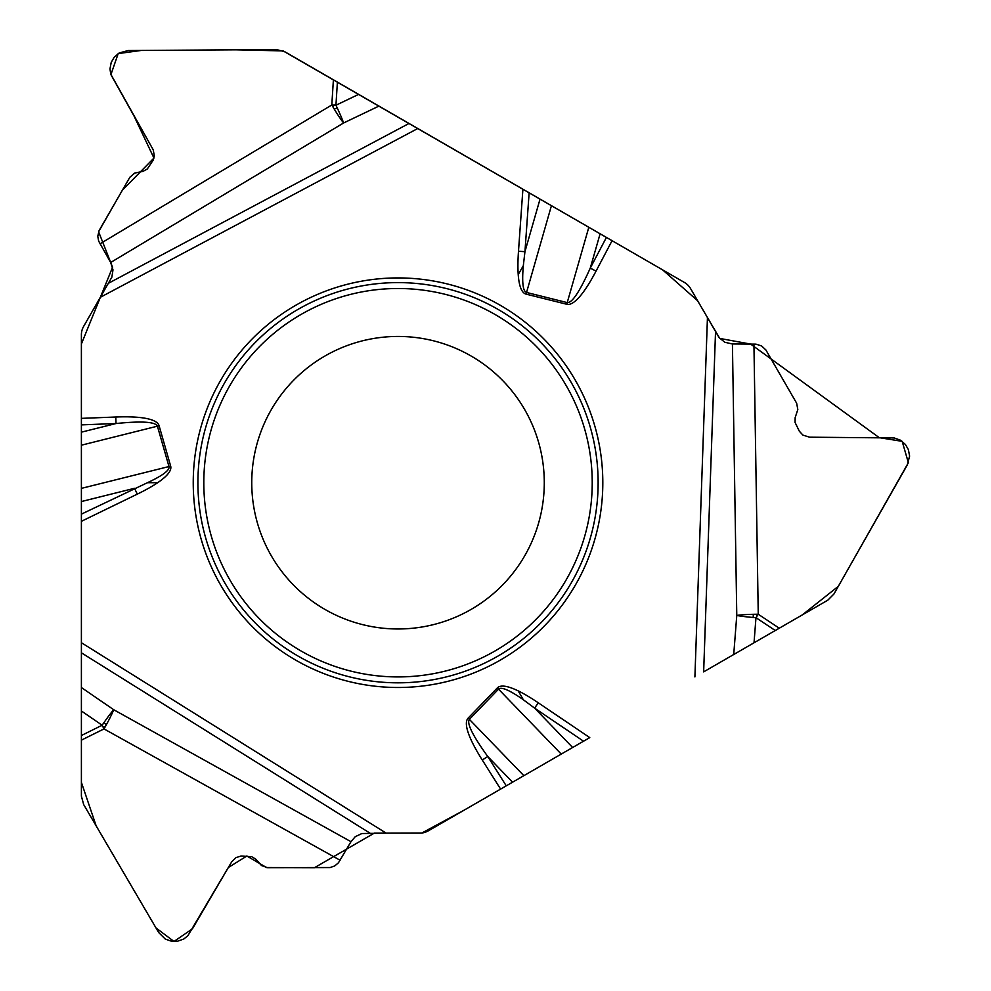 <?xml version="1.0" encoding="UTF-8"?>
<svg xmlns="http://www.w3.org/2000/svg" width="991" height="991" viewBox="0 0 991 991"><rect width="100%" height="100%" fill="white"/><g stroke="black" fill="none" stroke-linecap="round" stroke-linejoin="round"><path stroke-width="1.49" d="M526.134 294.141A172.384 29.916 106 0 1 518.219 274.544L523.322 265.699C521.861 282.485 522.938 291.404 526.543 292.456L526.134 294.141L566.802 304.274A172.384 29.916 106 0 0 596.037 271.125L590.277 268.09L606.418 237.419L600.112 233.777L590.277 268.09C579.661 291.726 571.98 303.221 567.224 302.602L566.802 304.274M551.43 205.682L526.543 292.456L567.224 302.602L588.827 227.261L378.946 106.087L343.592 122.983A21.269 1.536 64.5 0 0 335.937 105.232A21.269 1.66 3.6 0 0 331.812 104.984A21.269 1.821 -120.9 0 0 343.592 122.983L110.658 262.491L98.666 241.11L97.775 236.279L99.1 230.556L129.871 177.24L134.764 173.066L143.063 171.332L147.312 168.99L153.184 160.146L154.336 155.872L153.221 149.814L110.757 74.164L109.976 68.899L111.227 62.383L114.163 57.305L119.18 52.969L128.087 50.541L276.452 49.55L284.863 51.78L337.398 82.104L335.937 105.232A1.858 1.858 0 0 0 333.397 105.926A1.858 1.858 0 0 0 334.116 108.465A1.858 1.858 0 0 0 336.643 107.722M110.658 262.491L112.986 269.874L111.872 277.133L83.628 326.423A16.624 16.624 0 0 0 81.398 334.735L81.398 432.163L116.021 423.529L115.774 417.013L81.398 418.363M350.987 841.693L338.464 862.765L334.723 865.948L330.09 867.559L267.545 867.682L261.488 865.527L255.839 859.209L251.689 856.695L241.086 856.038L236.031 857.587L231.646 861.922L187.844 935.777L183.669 939.072L177.401 941.252L171.542 941.252L165.274 939.072L158.721 932.581L83.678 804.581L81.398 796.182L81.398 735.52L102.147 725.226L81.398 710.981L81.398 687.543L113.705 709.717A21.269 1.536 -55.5 0 0 102.147 725.226A21.269 1.66 -116.4 0 0 104.005 728.918A21.269 1.821 119.1 0 0 113.705 709.717L350.987 841.693L355.224 836.714L361.851 833.542L386.143 833.134L81.398 642.713L81.398 445.194L159.105 425.758A172.384 29.916 -14 0 0 115.774 417.013M81.398 488.377L168.99 466.538C169.895 470.192 162.697 475.581 147.436 482.716L157.643 482.716A172.384 29.916 -14 0 0 170.65 466.055L159.105 425.758M386.143 833.134L419.874 833.134A16.624 16.624 0 0 0 428.186 830.904L512.558 782.196L487.77 756.517L482.258 759.998L500.604 789.096M583.538 741.218L534.632 708.144L538.249 702.792L589.769 737.614L523.843 775.68L468.161 718.103A172.384 29.916 -134 0 0 482.258 759.998M561.24 754.089L498.523 689.154C501.235 686.552 509.51 690.07 523.322 699.733L518.219 690.888A172.384 29.916 -134 0 0 497.284 687.952L468.161 718.103M589.769 737.614L463.862 810.316L421.869 833.01L374.276 833.134L314.444 867.72L266.554 867.559L246.858 856.001L228.351 867.509L192.452 928.79L173.995 941.45L156.021 927.985L96.152 825.862L81.398 782.382L81.386 344.001L112.578 267.236L98.604 231.758L122.364 190.185L153.952 158.064L133.996 115.947L110.905 74.635L118.189 53.588L141.304 50.442L235.994 49.823L283.141 50.913L662.632 269.874L697.553 300.669L719.751 338.426L750.621 344.075L879.228 437.65L902.169 441.342L908.375 462.71L838.349 586.3L802.239 614.953L703.647 671.873L733.724 654.506L736.771 615.448A21.269 1.536 -175.5 0 0 755.972 617.69A21.269 1.66 123.6 0 0 758.251 614.234A21.269 1.821 -0.9 0 0 736.771 615.448L732.423 343.964L755.947 344.15L761.559 345.909L765.857 349.922L796.653 403.226L797.817 409.556L795.166 417.607L795.067 422.451L799.328 431.209L802.921 435.099L809.61 437.192L894.167 437.948L900.423 440.177L905.44 444.513L908.363 449.58L909.614 456.095L907.273 465.027L833.939 594.005L827.807 600.187L775.272 630.511L755.972 617.69A1.858 1.858 0 0 0 756.641 615.138A1.858 1.858 0 0 0 754.089 614.494A1.858 1.858 0 0 0 753.47 617.059M732.423 343.964L724.867 342.279L719.132 337.683L690.566 288.579A16.624 16.624 0 0 0 684.484 282.497L606.418 237.419M295.628 660.068A204.803 204.803 0 0 1 295.628 305.352A204.803 204.803 0 0 1 602.813 482.716A204.803 204.803 0 0 1 295.628 660.068M81.398 710.981L81.398 735.52M81.398 687.543L81.398 642.713M81.398 445.194L81.398 432.163M335.937 105.232L358.655 94.368L337.398 82.104M358.655 94.368L378.946 106.087M588.827 227.261L600.112 233.777M170.65 466.055L168.99 466.538L157.433 426.241C155.599 421.807 141.8 420.902 116.021 423.529L81.398 424.879M523.322 265.699L524.945 251.689L518.491 251.231A172.384 29.916 106 0 0 518.219 274.544M81.398 514.131L147.436 482.716M324.887 609.378A146.259 146.259 0 0 1 324.887 356.042A146.259 146.259 0 0 1 544.282 482.716A146.259 146.259 0 0 1 324.887 609.378A146.259 146.259 0 0 1 324.887 356.042A146.259 146.259 0 0 1 544.282 482.716A146.259 146.259 0 0 1 324.887 609.378M755.972 617.69L754.027 642.787L775.272 630.511M754.027 642.787L733.724 654.506M523.843 775.68L512.558 782.196M497.284 687.952L498.523 689.154L469.412 719.305C466.488 723.12 472.608 735.52 487.77 756.517L506.252 785.838M81.398 501.545L134.491 488.303L137.315 494.125A172.384 29.916 -14 0 0 157.643 482.716M572.637 747.511L534.632 708.144L523.322 699.733M102.147 725.226A1.858 1.858 0 0 0 104.03 727.084A1.858 1.858 0 0 0 105.864 725.189A1.858 1.858 0 0 0 103.956 723.368M522.901 189.207L518.491 251.231M100.487 297.213L417.781 128.508M81.398 521.316L137.315 494.125M518.219 690.888A172.384 29.916 -134 0 1 538.249 702.792M694.902 676.927L707.438 317.789M612.066 240.689L596.037 271.125M540.033 199.092L524.945 251.689L529.132 192.799M100.029 243.798L331.812 104.984L333.397 79.8M108.576 283.203L409.023 123.454M297.969 656.017A200.108 200.108 0 0 1 297.969 309.415A200.108 200.108 0 0 1 598.13 482.716A200.108 200.108 0 0 1 297.969 656.017M300.917 650.901A194.199 194.199 0 0 1 300.917 314.531A194.199 194.199 0 0 1 592.222 482.716A194.199 194.199 0 0 1 300.917 650.901M340.111 860.238L104.005 728.918L81.398 740.141M369.965 833.134L81.398 652.821M753.928 344.1L758.251 614.234L779.273 628.207M715.527 331.812L703.647 671.873"/></g></svg>
